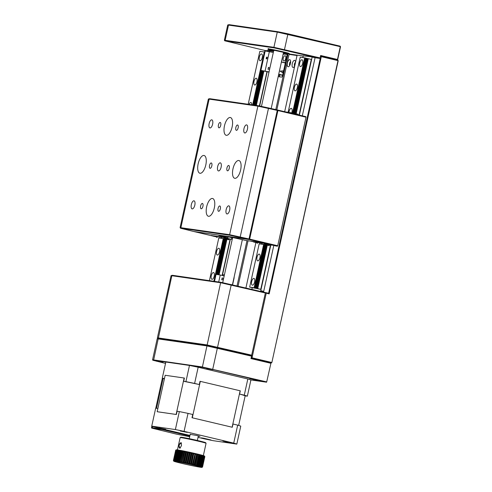 <?xml version="1.0" encoding="UTF-8"?>
<svg xmlns="http://www.w3.org/2000/svg" width="492" height="492" viewBox="0 0 492 492"><rect width="100%" height="100%" fill="white"/><g stroke="black" fill="none" stroke-linecap="round" stroke-linejoin="round"><path stroke-width="0.74" d="M295.114 90.872A3.481 1.476 -76.7 0 0 297.309 87.742A3.481 1.476 -76.7 0 0 296.664 84.077A3.481 1.476 -76.7 0 0 296.608 84.07A3.481 1.476 -76.7 0 0 294.413 87.195A3.481 1.476 -76.7 0 0 295.059 90.86A3.481 1.476 -76.7 0 0 295.114 90.872M300.452 66.58A3.481 1.476 -76.7 0 0 302.648 63.456A3.481 1.476 -76.7 0 0 302.002 59.79A3.481 1.476 -76.7 0 0 301.947 59.778A3.481 1.476 -76.7 0 0 299.751 62.902A3.481 1.476 -76.7 0 0 300.397 66.568A3.481 1.476 -76.7 0 0 300.452 66.58M291.75 112.816A3.481 1.476 -76.7 0 0 291.325 108.369A3.481 1.476 -76.7 0 0 291.27 108.357A3.481 1.476 -76.7 0 0 288.921 112.367M257.734 260.889A3.481 1.476 -76.7 0 0 259.93 257.765A3.481 1.476 -76.7 0 0 259.284 254.1A3.481 1.476 -76.7 0 0 259.229 254.087A3.481 1.476 -76.7 0 0 257.033 257.218A3.481 1.476 -76.7 0 0 257.679 260.883A3.481 1.476 -76.7 0 0 257.734 260.889M252.39 285.182A3.481 1.476 -76.7 0 0 254.585 282.057A3.481 1.476 -76.7 0 0 253.94 278.392A3.481 1.476 -76.7 0 0 253.884 278.38A3.481 1.476 -76.7 0 0 251.689 281.504A3.481 1.476 -76.7 0 0 252.334 285.169A3.481 1.476 -76.7 0 0 252.39 285.182M270.76 244.985L261 289.394L249.665 287.125L259.204 243.731L263.663 244.376L254.124 287.771L254.77 287.906L264.309 244.512L263.663 244.376M265.145 244.795L267.285 245.219L257.747 288.607L260.766 289.321L270.52 244.954M299.081 115.06L311.319 59.391L299.314 115.116M306.159 58.253L311.319 59.391M308.3 58.671L296.172 113.83M293.195 113.123L305.323 57.97L305.858 58.099L293.736 113.246M255.619 288.14L265.157 244.752L264.844 244.641L255.305 288.029L255.619 288.14L255.108 288.066L257.747 288.607M254.77 287.906L255.305 288.029M292.549 112.982L304.677 57.835L305.323 57.97M288.115 112.25L300.218 57.189L304.677 57.835M249.665 287.125L254.124 287.771M305.858 58.099L306.172 58.204L294.056 113.32M307.199 58.45L295.077 113.566M266.184 244.991L256.639 288.38M306.688 58.376L294.579 113.443M265.674 244.918L256.129 288.306M257.304 242.839L253.497 241.966L257.316 242.771M264.124 243.657L267.021 244.229L264.124 243.657M257.359 242.593L251.713 241.289M267.045 244.106L268.189 244.143M263.946 243.14L262.999 243.214M267.285 245.219L269.259 245.606L266.633 245.004L266.805 244.21M269.259 245.606L269.438 244.795L268.38 244.542L268.202 245.354M265.803 244.026L265.643 244.752L259.186 243.829M271.922 245.022L268.158 244.266M257.199 243.3L257.377 242.488L257.451 243.312M261.812 243.946L261.99 243.134L257.63 242.507M261.99 243.134L263.017 243.134M266.984 244.235L268.38 244.542M271.892 245.151L269.438 244.795M263.921 243.263L251.683 241.406M264.844 244.641L264.309 244.512M265.643 244.752L266.633 245.004M267.021 244.241L266.842 245.053M291.695 113.314L295.6 114.236M286.073 111.979L294.517 113.424L295.686 113.726L295.587 114.187M296.959 114.562L297.076 114.033L295.686 113.726M297.076 114.033L298.134 114.285L298.017 114.808M295.397 114.119L295.495 113.677M254.721 85.024A3.481 1.476 -76.7 0 0 256.916 81.9A3.481 1.476 -76.7 0 0 256.27 78.234A3.481 1.476 -76.7 0 0 256.215 78.222A3.481 1.476 -76.7 0 0 254.02 81.352A3.481 1.476 -76.7 0 0 254.665 85.018A3.481 1.476 -76.7 0 0 254.721 85.024M260.059 60.737A3.481 1.476 -76.7 0 0 262.254 57.613A3.481 1.476 -76.7 0 0 261.609 53.948A3.481 1.476 -76.7 0 0 261.553 53.935A3.481 1.476 -76.7 0 0 259.358 57.06A3.481 1.476 -76.7 0 0 260.004 60.725A3.481 1.476 -76.7 0 0 260.059 60.737M251.763 104.784A3.481 1.476 -76.7 0 0 250.926 102.52A3.481 1.476 -76.7 0 0 250.877 102.514A3.481 1.476 -76.7 0 0 249.069 104.396M217.335 255.047A3.481 1.476 -76.7 0 0 219.53 251.922A3.481 1.476 -76.7 0 0 218.885 248.257A3.481 1.476 -76.7 0 0 218.835 248.245A3.481 1.476 -76.7 0 0 216.64 251.369A3.481 1.476 -76.7 0 0 217.286 255.034A3.481 1.476 -76.7 0 0 217.335 255.047M211.997 279.333A3.481 1.476 -76.7 0 0 214.192 276.209A3.481 1.476 -76.7 0 0 213.546 272.543A3.481 1.476 -76.7 0 0 213.491 272.537A3.481 1.476 -76.7 0 0 211.296 275.661A3.481 1.476 -76.7 0 0 211.941 279.327A3.481 1.476 -76.7 0 0 211.997 279.333M222.138 275.458L230.127 239.106M259.413 105.909L266.916 71.801M263.89 71.088L256.338 105.448M224.752 238.952L226.892 239.37L219.094 274.844M267.15 71.85L259.653 105.952M230.367 239.143L222.372 275.514M261.449 70.51L253.847 105.085M216.929 274.536L224.764 238.903L224.45 238.792L216.603 274.487M252.648 104.913L264.284 51.992L264.93 52.127L253.3 105.005M218.706 281.99L220.238 275.01L216.062 274.407L214.524 281.387L223.915 238.669L218.811 237.888L209.407 280.649M213.866 281.295L223.27 238.534M248.189 104.267L259.825 51.346L264.284 51.992M262.796 70.823L255.219 105.282M225.785 239.149L217.974 274.684M262.298 70.707L254.708 105.208M225.281 239.075L217.464 274.61M261.769 70.584L254.173 105.134M216.91 236.99L213.104 236.123L216.923 236.929M223.731 237.808L226.627 238.38L223.731 237.808M216.966 236.744L211.32 235.44M231.855 237.685L228.134 236.806L231.886 237.691L231.498 239.309L226.652 238.263M227.894 237.839L227.765 238.423M223.571 237.218L222.599 237.372M226.892 239.37L228.866 239.758L226.24 239.155L226.412 238.368M228.866 239.758L229.044 238.952L227.987 238.7L227.808 239.512M225.41 238.183L225.25 238.903L218.792 237.98M216.806 237.452L217.236 236.658L217.058 237.47M221.418 238.103L221.597 237.292L217.236 236.658M221.597 237.292L222.618 237.292M226.591 238.386L227.987 238.7M231.498 239.309L229.044 238.952M223.528 237.421L211.289 235.563M224.45 238.792L223.915 238.669M225.25 238.903L226.24 239.155M226.627 238.399L226.449 239.204M261.48 106.297L273.829 50.123L277.906 50.848L283.546 52.263L271.19 108.461M232.187 237.445L231.978 238.405A0.83 0.351 -76.7 0 0 232.138 239.26A0.83 0.351 -76.7 0 0 232.15 239.266L232.242 239.278M223.565 278.73L222.156 277.851L221.726 279.794L223.368 279.634M220.238 275.01L224.18 275.944M223.553 278.792L222.144 277.906M221.732 279.757L223.374 279.597M283.503 52.484L286.787 52.976L282.168 51.697L274.388 50.006L270.588 49.409L273.78 50.344M273.804 50.221L283.527 52.361M198.294 436.146L199.949 436.367L196.714 435.469L190.195 434.362M180.306 431.01L187.255 432.382L180.306 431.01M225.656 441.742L222.888 440.973L225.17 441.33L232.605 443.114L225.656 441.742M204.069 438.618L201.296 437.849L203.577 438.206L211.019 439.989L204.069 438.618M158.719 427.886L165.669 429.258L158.719 427.886M198.03 437.351L204.475 438.876A44.79 1.525 -167.6 0 0 213.177 440.678L236.818 444.098A44.79 1.525 -167.6 0 0 233.731 443.108L184.076 431.361A44.79 1.525 -167.6 0 0 175.373 429.559L151.739 426.14A44.79 1.525 -167.6 0 0 154.826 427.13L189.961 435.438M175.373 429.559L179.328 411.589A44.79 1.525 12.4 0 1 188.03 413.385L184.076 431.361M233.731 443.108L237.679 425.131L232.993 424.024L232.279 427.265L192.003 417.733L192.716 414.498L188.03 413.385M237.679 425.131A44.79 1.525 12.4 0 1 240.766 426.121L236.818 444.098M157.877 408.483L155.687 408.163L151.739 426.14M176.382 414.504A41.654 1.414 -167.6 0 0 176.13 414.455L184.137 378.016L165.177 375.273L157.169 411.706A41.654 1.414 -167.6 0 0 157.206 411.73L176.382 414.504L177.095 411.263L179.328 411.589M184.137 378.016A41.654 1.414 12.4 0 1 184.395 378.071L183.682 381.306A41.654 1.414 12.4 0 1 199.303 384.541L200.01 381.3A41.654 1.414 12.4 0 1 200.305 381.362L192.298 417.8A41.654 1.414 -167.6 0 0 192.003 417.733M192.298 417.8L232.126 427.222A41.654 1.414 12.4 0 1 232.279 427.265M245.164 395.851L238.663 425.426M232.126 427.222L240.133 390.789A41.654 1.414 12.4 0 1 240.293 390.832L239.579 394.067A41.654 1.414 12.4 0 1 245.121 395.845L247.353 396.165L250.914 379.972A44.79 1.525 12.4 0 0 247.827 378.988L198.171 367.235L194.611 383.428L199.303 384.541M157.169 411.706L176.13 414.455M200.305 381.362L240.133 390.789M239.579 394.067L244.266 395.174L247.827 378.988M183.682 381.306L185.915 381.632A44.79 1.525 12.4 0 1 194.611 383.428M185.915 381.632L189.475 365.439L165.835 362.02L162.274 378.213L164.463 378.526M244.266 395.174A44.79 1.525 12.4 0 1 247.353 396.165M164.383 378.901A44.79 1.525 12.4 0 1 162.274 378.213M189.475 365.439A44.79 1.525 12.4 0 1 198.171 367.235M278.644 74.575L282.611 75.325M273.306 52.49L265.188 50.953L260.92 70.381L268.995 72.115M278.724 74.212L282.654 75.141M260.92 70.381L269.038 71.918M266.166 58.776L266.861 58.88L267.217 57.256L266.523 57.158L266.166 58.776M269.37 51.555L265.096 70.989M285.323 62.994L281.516 62.097L282.992 54.778M285.286 55.799L285.206 55.781A2.657 1.119 103.3 0 1 285.249 55.787A2.657 1.119 103.3 0 1 285.741 58.579A2.657 1.119 103.3 0 1 284.068 60.959L283.822 60.928A2.657 1.119 103.3 0 1 283.779 60.916A2.657 1.119 103.3 0 1 283.287 58.124A2.657 1.119 103.3 0 1 284.96 55.744L285.391 55.842M287.18 54.563L283.3 53.997L283.121 54.809M281.516 62.097L285.397 62.656M269.647 69.132L268.011 69.292L268.435 67.349L269.85 68.228M282.783 72.785L280.145 71.137L283.214 70.842L282.783 72.785M266.461 58.819L266.523 57.158M266.812 57.226L267.211 57.287M269.653 69.095L268.017 69.255M268.423 67.404L269.831 68.283M282.66 72.705L283.066 70.86M290.643 61.623A1.993 0.843 -76.7 0 0 289.548 63.431A1.993 0.843 -76.7 0 0 289.751 65.393M290.452 63.431A3.647 1.544 -76.7 0 0 290.366 60.233A3.647 1.544 -76.7 0 0 287.389 62.982A3.647 1.544 -76.7 0 0 288.878 66.512A3.647 1.544 -76.7 0 0 290.452 63.431M295.514 62.33A1.993 0.843 -76.7 0 0 294.425 64.138A1.993 0.843 -76.7 0 0 294.622 66.1M295.514 62.392A3.647 1.544 -76.7 0 0 295.243 60.934A3.647 1.544 -76.7 0 0 292.266 63.689A3.647 1.544 -76.7 0 0 293.755 67.219A3.647 1.544 -76.7 0 0 294.763 65.817M289.462 54.464A1.661 0.701 103.3 0 1 289.616 54.311A1.661 0.701 103.3 0 1 289.954 54.194L297.094 55.227M297.02 55.559A1.328 0.56 -76.7 0 0 296.904 55.504L289.591 54.446A1.328 0.56 -76.7 0 0 289.321 54.544A1.328 0.56 -76.7 0 0 288.749 55.664L276.842 109.802M248.054 240.754L238.091 286.055M181.468 445.586L181.277 442.757L178.824 445.198L179.949 448.273L181.468 445.586M181.4 443.064A2.737 1.212 -76.6 0 0 181.019 442.788A2.737 1.212 -76.6 0 0 179.186 445.272A2.737 1.212 -76.6 0 0 179.752 448.114A2.737 1.212 -76.6 0 0 180.213 448.04M180.152 437.597L180.742 437.222A12.774 0.437 12.4 0 1 198.805 440.807A12.774 0.437 12.4 0 1 205.681 442.702L206.062 443.292A13.272 0.449 -167.6 0 0 198.916 441.324A13.272 0.449 -167.6 0 0 180.152 437.597A13.272 0.449 -167.6 0 0 180.14 437.609L177.44 449.891M203.362 455.592L206.062 443.31A13.272 0.449 -167.6 0 0 206.062 443.292M194.937 464.848A14.932 0.51 12.4 0 1 195.693 465.032L197.975 454.669A14.932 0.51 -167.6 0 0 197.218 454.485L196.683 453.87A14.434 0.492 12.4 0 1 198.208 454.233A14.434 0.492 12.4 0 1 199.617 454.583A14.434 0.492 12.4 0 1 200.877 454.903A14.434 0.492 12.4 0 1 201.972 455.192A14.434 0.492 12.4 0 1 202.882 455.451A14.434 0.492 12.4 0 1 203.596 455.66A14.434 0.492 12.4 0 1 204.1 455.832A14.434 0.492 12.4 0 1 204.383 455.961A14.434 0.492 12.4 0 1 204.451 456.01L204.832 456.601A14.932 0.51 -167.6 0 0 204.832 456.601A14.932 0.51 -167.6 0 0 204.801 456.576L204.383 455.961L204.709 456.521A14.932 0.51 -167.6 0 0 204.561 456.459L204.1 455.832L204.352 456.379A14.932 0.51 -167.6 0 0 204.1 456.293L203.596 455.66L203.768 456.189A14.932 0.51 -167.6 0 0 203.417 456.084L202.882 455.451L202.981 455.955A14.932 0.51 -167.6 0 0 202.526 455.832L201.972 455.192L201.984 455.684A14.932 0.51 -167.6 0 0 201.443 455.537L200.877 454.903L200.81 455.377A14.932 0.51 -167.6 0 0 200.183 455.217L199.617 454.583L197.126 465.918A14.434 0.492 -167.6 0 0 195.718 465.573A14.434 0.492 -167.6 0 0 194.192 465.204L194.937 464.848L197.218 454.485M197.975 454.669L195.693 465.032M195.718 465.573L196.493 465.223A14.932 0.51 12.4 0 1 197.187 465.395L199.463 455.032A14.932 0.51 -167.6 0 0 198.768 454.86L198.208 454.233M196.493 465.223L198.768 454.86M173.774 461.182L173.399 460.592A14.932 0.51 12.4 0 1 173.399 460.592A14.932 0.51 12.4 0 1 173.393 460.58L173.774 461.158L173.418 460.549A14.932 0.51 12.4 0 1 173.498 460.537L173.934 461.127L173.639 460.537A14.932 0.51 12.4 0 1 173.824 460.543L174.309 461.152L174.088 460.567A14.932 0.51 12.4 0 1 174.377 460.604L174.9 461.219L174.752 460.653A14.932 0.51 12.4 0 1 175.146 460.715L175.693 461.336L175.626 460.789A14.932 0.51 12.4 0 1 176.111 460.869L176.677 461.502L176.696 460.973A14.932 0.51 12.4 0 1 177.268 461.072L177.84 461.711L177.944 461.201A14.932 0.51 12.4 0 1 178.596 461.318L180.871 450.955L181.653 450.623L179.346 461.465A14.932 0.51 12.4 0 1 180.066 461.607L182.347 451.244L183.11 450.906L180.89 461.767A14.932 0.51 12.4 0 1 181.665 461.927L183.947 451.564L184.685 451.219L182.544 462.105A14.932 0.51 12.4 0 1 183.362 462.271L185.644 451.908L186.345 451.564L183.854 462.898L184.279 462.462A14.932 0.51 12.4 0 1 185.133 462.646L187.415 452.283L188.067 451.933L185.576 463.267L186.081 462.849A14.932 0.51 12.4 0 1 186.948 463.034L189.229 452.671L189.832 452.308L187.341 463.642L187.907 463.243A14.932 0.51 12.4 0 1 188.78 463.433L191.062 453.071L191.597 452.702L189.106 464.036L189.734 463.648A14.932 0.51 12.4 0 1 190.601 463.845L192.876 453.483L193.35 453.095L190.859 464.43L191.536 464.054A14.932 0.51 12.4 0 1 192.378 464.251L195.053 453.489L192.563 464.823L193.276 464.46A14.932 0.51 12.4 0 1 194.082 464.645L196.683 453.87L194.192 465.204A14.434 0.492 -167.6 0 0 192.563 464.823A14.434 0.492 -167.6 0 0 190.859 464.43A14.434 0.492 -167.6 0 0 189.106 464.036A14.434 0.492 -167.6 0 0 187.341 463.642A14.434 0.492 -167.6 0 0 185.576 463.267A14.434 0.492 -167.6 0 0 183.854 462.898A14.434 0.492 -167.6 0 0 182.188 462.56A14.434 0.492 -167.6 0 0 180.619 462.24A14.434 0.492 -167.6 0 0 179.162 461.957A14.434 0.492 -167.6 0 0 177.84 461.711A14.434 0.492 -167.6 0 0 176.677 461.502A14.434 0.492 -167.6 0 0 175.693 461.336A14.434 0.492 -167.6 0 0 174.9 461.219A14.434 0.492 -167.6 0 0 174.309 461.152A14.434 0.492 -167.6 0 0 173.934 461.127A14.434 0.492 -167.6 0 0 173.774 461.158A14.434 0.492 -167.6 0 0 173.774 461.182A14.434 0.492 -167.6 0 0 173.842 461.238A14.434 0.492 -167.6 0 0 174.131 461.361A14.434 0.492 -167.6 0 0 174.635 461.533A14.434 0.492 -167.6 0 0 175.349 461.748A14.434 0.492 -167.6 0 0 176.259 462A14.434 0.492 -167.6 0 0 177.354 462.289A14.434 0.492 -167.6 0 0 178.614 462.609A14.434 0.492 -167.6 0 0 180.017 462.96A14.434 0.492 -167.6 0 0 181.548 463.323A14.434 0.492 -167.6 0 0 183.178 463.71A14.434 0.492 -167.6 0 0 184.881 464.097A14.434 0.492 -167.6 0 0 186.628 464.491A14.434 0.492 -167.6 0 0 188.399 464.885A14.434 0.492 -167.6 0 0 190.158 465.266A14.434 0.492 -167.6 0 0 191.886 465.629A14.434 0.492 -167.6 0 0 193.547 465.973A14.434 0.492 -167.6 0 0 195.121 466.287A14.434 0.492 -167.6 0 0 196.579 466.57A14.434 0.492 -167.6 0 0 197.895 466.822A14.434 0.492 -167.6 0 0 199.057 467.025A14.434 0.492 -167.6 0 0 200.047 467.191A14.434 0.492 -167.6 0 0 200.841 467.308A14.434 0.492 -167.6 0 0 201.431 467.382A14.434 0.492 -167.6 0 0 201.806 467.4A14.434 0.492 -167.6 0 0 201.954 467.375A14.434 0.492 -167.6 0 0 201.892 467.295A14.434 0.492 -167.6 0 0 201.603 467.166A14.434 0.492 -167.6 0 0 201.099 466.994A14.434 0.492 -167.6 0 0 200.385 466.785A14.434 0.492 -167.6 0 0 199.475 466.527A14.434 0.492 -167.6 0 0 198.387 466.238A14.434 0.492 -167.6 0 0 197.126 465.918L197.187 465.395M199.463 455.032L199.617 454.583M197.126 465.918L197.907 465.58A14.932 0.51 12.4 0 1 198.528 465.739L200.81 455.377M197.907 465.58L200.183 455.217M202.237 467.197L201.96 467.369A14.434 0.492 -167.6 0 0 201.96 467.369L202.556 466.976A14.932 0.51 12.4 0 0 202.526 466.939L201.892 467.295L202.427 466.883A14.932 0.51 12.4 0 0 202.286 466.822L201.603 467.166L202.071 466.742A14.932 0.51 12.4 0 0 201.825 466.656L201.099 466.994L201.492 466.551A14.932 0.51 12.4 0 0 201.142 466.447L200.385 466.785L200.699 466.318A14.932 0.51 12.4 0 0 200.25 466.195L199.475 466.527L199.709 466.047A14.932 0.51 12.4 0 0 199.168 465.899L198.387 466.238L198.528 465.739M199.709 466.047L201.984 455.684M199.168 465.899L201.443 455.537M200.699 466.318L202.981 455.955M200.25 466.195L202.526 455.832M201.492 466.551L203.768 456.189M201.142 466.447L203.417 456.084M202.071 466.742L204.352 456.379M201.825 466.656L204.1 456.293M202.427 466.883L204.709 456.521M202.286 466.822L204.561 456.459M202.556 466.976L204.838 456.613M202.526 466.939L204.801 456.576M173.393 460.58L175.693 450.205M173.498 460.537L175.773 450.174A14.932 0.51 -167.6 0 0 175.693 450.186L176.271 449.823A14.434 0.492 12.4 0 1 176.277 449.817A14.434 0.492 12.4 0 1 176.425 449.793A14.434 0.492 12.4 0 1 176.8 449.817A14.434 0.492 12.4 0 1 177.391 449.885A14.434 0.492 12.4 0 1 178.184 450.002A14.434 0.492 12.4 0 1 179.168 450.168A14.434 0.492 12.4 0 1 180.33 450.377A14.434 0.492 12.4 0 1 181.653 450.623A14.434 0.492 12.4 0 1 183.11 450.906A14.434 0.492 12.4 0 1 184.685 451.219A14.434 0.492 12.4 0 1 186.345 451.564A14.434 0.492 12.4 0 1 188.067 451.933A14.434 0.492 12.4 0 1 189.832 452.308A14.434 0.492 12.4 0 1 191.597 452.702A14.434 0.492 12.4 0 1 193.35 453.095A14.434 0.492 12.4 0 1 195.053 453.489A14.434 0.492 12.4 0 1 196.683 453.87M173.418 460.549L175.693 450.186L176.271 449.823M175.773 450.174L176.425 449.793L175.915 450.174A14.932 0.51 -167.6 0 1 176.105 450.18L176.8 449.817L176.364 450.205A14.932 0.51 -167.6 0 1 176.653 450.242L177.391 449.885L177.028 450.291A14.932 0.51 -167.6 0 1 177.421 450.352L178.184 450.002L177.907 450.426A14.932 0.51 -167.6 0 1 178.393 450.506L179.168 450.168L178.971 450.611A14.932 0.51 -167.6 0 1 179.549 450.709L180.33 450.377L180.22 450.832A14.932 0.51 -167.6 0 1 180.871 450.955M173.824 460.543L176.105 450.18M173.639 460.537L175.915 450.174M174.377 460.604L176.653 450.242M174.088 460.567L176.364 450.205M175.146 460.715L177.421 450.352M174.752 460.653L177.028 450.291M176.111 460.869L178.393 450.506M175.626 460.789L177.907 450.426M177.268 461.072L179.549 450.709M176.696 460.973L178.971 450.611M177.944 461.201L180.22 450.832M179.162 461.957L178.596 461.318M182.347 451.244A14.932 0.51 -167.6 0 0 181.628 451.103L181.653 450.623M179.346 461.465L181.628 451.103M180.619 462.24L180.066 461.607M183.947 451.564A14.932 0.51 -167.6 0 0 183.165 451.404L183.11 450.906M180.89 461.767L183.165 451.404M182.188 462.56L181.665 461.927M185.644 451.908A14.932 0.51 -167.6 0 0 184.82 451.742L184.685 451.219M182.544 462.105L184.82 451.742M183.854 462.898L183.362 462.271M187.415 452.283A14.932 0.51 -167.6 0 0 186.56 452.099L186.345 451.564M184.279 462.462L186.56 452.099M185.576 463.267L185.133 462.646M189.229 452.671A14.932 0.51 -167.6 0 0 188.356 452.48L188.067 451.933M186.081 462.849L188.356 452.48M187.341 463.642L186.948 463.034M191.062 453.071A14.932 0.51 -167.6 0 0 190.183 452.88L189.832 452.308M187.907 463.243L190.183 452.88M189.106 464.036L188.78 463.433M192.876 453.483A14.932 0.51 -167.6 0 0 192.009 453.286L191.597 452.702M189.734 463.648L192.009 453.286M190.859 464.43L190.601 463.845M194.654 453.888A14.932 0.51 -167.6 0 0 193.811 453.692L193.35 453.095M191.536 464.054L193.811 453.692M192.563 464.823L192.378 464.251M193.276 464.46L195.558 454.098L195.053 453.489M196.363 454.282A14.932 0.51 -167.6 0 0 195.558 454.098M194.192 465.204L194.082 464.645M229.647 210.139A4.145 1.753 -76.7 0 0 228.86 205.853A4.145 1.753 -76.7 0 0 226.16 209.641A4.145 1.753 -76.7 0 0 226.947 213.928A4.145 1.753 -76.7 0 0 229.647 210.139M194.82 205.102A4.145 1.753 -76.7 0 0 194.032 200.816A4.145 1.753 -76.7 0 0 191.339 204.598A4.145 1.753 -76.7 0 0 192.126 208.885A4.145 1.753 -76.7 0 0 194.82 205.102M212.624 124.144A4.145 1.753 -76.7 0 0 211.837 119.851A4.145 1.753 -76.7 0 0 209.143 123.64A4.145 1.753 -76.7 0 0 209.924 127.926A4.145 1.753 -76.7 0 0 212.624 124.144M247.445 129.181A4.145 1.753 -76.7 0 0 246.658 124.894A4.145 1.753 -76.7 0 0 243.964 128.676A4.145 1.753 -76.7 0 0 244.752 132.963A4.145 1.753 -76.7 0 0 247.445 129.181M229.247 168.313A2.737 1.156 -76.7 0 0 228.731 165.484A2.737 1.156 -76.7 0 0 226.947 167.981A2.737 1.156 -76.7 0 0 227.47 170.81A2.737 1.156 -76.7 0 0 229.247 168.313M211.837 165.798A2.737 1.156 -76.7 0 0 211.314 162.969A2.737 1.156 -76.7 0 0 209.537 165.466A2.737 1.156 -76.7 0 0 210.059 168.295A2.737 1.156 -76.7 0 0 211.837 165.798M202.938 206.277A2.737 1.156 -76.7 0 0 202.415 203.448A2.737 1.156 -76.7 0 0 200.638 205.945A2.737 1.156 -76.7 0 0 201.154 208.774A2.737 1.156 -76.7 0 0 202.938 206.277M220.348 208.799A2.737 1.156 -76.7 0 0 219.826 205.97A2.737 1.156 -76.7 0 0 218.048 208.467A2.737 1.156 -76.7 0 0 218.565 211.296A2.737 1.156 -76.7 0 0 220.348 208.799M238.146 127.834A2.737 1.156 -76.7 0 0 237.63 125.005A2.737 1.156 -76.7 0 0 235.846 127.502A2.737 1.156 -76.7 0 0 236.369 130.331A2.737 1.156 -76.7 0 0 238.146 127.834M220.736 125.312A2.737 1.156 -76.7 0 0 220.219 122.483A2.737 1.156 -76.7 0 0 218.436 124.98A2.737 1.156 -76.7 0 0 218.958 127.815A2.737 1.156 -76.7 0 0 220.736 125.312M240.631 169.961A9.127 3.856 -76.7 0 0 238.903 160.527A9.127 3.856 -76.7 0 0 232.974 168.854A9.127 3.856 -76.7 0 0 234.702 178.288A9.127 3.856 -76.7 0 0 240.631 169.961M214.321 207.925A9.127 3.856 -76.7 0 0 212.593 198.491A9.127 3.856 -76.7 0 0 206.658 206.818A9.127 3.856 -76.7 0 0 208.393 216.252A9.127 3.856 -76.7 0 0 214.321 207.925M232.126 126.961A9.127 3.856 -76.7 0 0 230.391 117.526A9.127 3.856 -76.7 0 0 224.463 125.854A9.127 3.856 -76.7 0 0 226.191 135.288A9.127 3.856 -76.7 0 0 232.126 126.961M205.81 164.925A9.127 3.856 -76.7 0 0 204.082 155.49A9.127 3.856 -76.7 0 0 198.153 163.818A9.127 3.856 -76.7 0 0 199.881 173.252A9.127 3.856 -76.7 0 0 205.81 164.925M221.136 167.139A4.145 1.753 -76.7 0 0 220.348 162.852A4.145 1.753 -76.7 0 0 217.648 166.64A4.145 1.753 -76.7 0 0 218.436 170.927A4.145 1.753 -76.7 0 0 221.136 167.139M277.734 245.76L306.006 117.194L277.912 110.546L249.647 239.118L277.734 245.76L277.42 246.215L276.233 246.043L263.066 242.931L245.305 240.36A20.738 0.707 -167.6 0 0 232.009 237.408L218.829 235.453M277.383 109.968L305.901 116.678L306.006 117.194M218.811 235.496A20.738 0.707 -167.6 0 0 227.907 237.845L211.296 235.545M212.439 235.816L213.134 235.982M277.814 110.03L277.912 110.546M249.13 239.13L249.333 239.573L194.032 231.572L213.11 236.086M249.647 239.118L249.272 239.29M277.42 246.215L249.333 239.573M228.134 236.8L227.907 237.845M277.476 110.442L257.9 106.131L208.368 99.021L209.697 98.695L258.448 105.749L277.371 109.925L248.891 239.469L229.967 235.293L180.478 228.202L193.596 231.468L248.891 239.469M208.368 99.021L180.097 227.599L229.635 234.702L249.21 239.014M156.517 361.208L162.889 362.463L156.517 361.208M206.665 368.465L213.036 369.72L206.665 368.465M253.355 379.652L262.679 381.484L253.355 379.652M249.696 378.606L262.636 381.454M311.479 56.844L303.226 55.83M302.309 115.823L315.083 57.736L311.461 56.943M283.478 52.576A10.781 0.369 -167.6 0 0 289.222 53.511A10.781 0.369 -167.6 0 0 283.214 51.851A10.781 0.369 -167.6 0 0 268.158 48.88A10.781 0.369 -167.6 0 0 273.755 50.442M189.82 436.09L162.249 429.565L151.745 428.114L176.659 434.178L189.678 436.705M151.745 428.114L151.487 427.708L152.274 427.763L162.028 429.172L162.249 429.565M162.028 429.172L162.096 428.846M171.081 275.618L157.403 337.807L206.941 344.91L251.676 355.175L265.348 292.992L220.613 282.728L171.081 275.618L172.409 275.292L221.16 282.346L268.614 293.275L320.237 58.48L274.247 47.902L273.915 47.312L277.26 32.091L227.722 24.987L224.377 40.209L273.915 47.312L320.114 57.921L320.643 55.491L337.469 59.471L340.279 46.678L277.26 32.091L277.802 31.709L287.955 33.807L340.181 46.162L340.513 46.752L340.181 46.162M227.728 24.981L229.051 24.655L277.802 31.709M273.534 51.457L267.15 50.59M274.247 47.902L224.758 40.811L264.936 50.479L264.591 52.054M303.244 55.725L302.838 57.57M252.248 287.672L251.886 289.314M263.38 292.033A1.661 0.701 103.3 0 1 263.712 291.369L260.785 290.68A1.661 0.701 -76.7 0 0 260.459 291.344M260.785 290.68L270.834 244.998M299.382 115.134L312.168 56.986M303.183 56.014L283.355 53.142M279.837 74.858L279.647 75.731A1.661 0.701 -76.7 0 0 279.585 76.826M284.573 53.321L284.388 54.157M273.589 51.205L267.9 49.766L273.657 50.897M222.421 275.292A1.661 0.701 103.3 0 1 223.116 274.727L224.383 275.022M224.407 274.911L223.116 274.727M267.174 50.479L267.015 51.217M263.712 291.369L273.804 245.471M340.513 46.752L337.592 60.03L320.772 56.051L320.114 57.921M337.887 60.104L337.469 59.471M278.189 76.623L281.504 77.103A1.661 0.701 103.3 0 0 282.556 75.584L287.365 53.726M320.237 58.48L315.083 57.736M267.107 50.793L264.936 50.479M245.932 287.906L255.901 242.568M284.683 111.659L297.113 55.135M234.106 277.15L234.106 277.15A1.661 0.701 103.3 0 1 234.044 278.244L232.611 284.757M265.348 292.992L251.676 355.175M338.219 60.688L271.855 362.518L337.986 60.614L321.307 56.672L320.643 55.491M288.06 53.825L275.803 109.556M246.99 240.606L237.052 285.809M321.307 56.672L269.155 293.89L268.614 293.275M269.155 293.89L266.227 293.201L265.686 292.58M157.409 337.813L157.778 338.398L207.273 345.501L217.421 347.598L251.799 355.734L251.271 358.158L271.018 362.832L266.646 382.149L271.018 362.832M266.227 293.201L252.021 357.807L250.932 358.57L251.799 355.734M252.021 357.807L271.627 362.444L270.969 363.059M271.855 362.518L271.307 362.899M251.467 356.147L206.726 345.882L157.194 338.773L157.791 338.391M270.68 363.244L250.932 358.57M165.829 362.044L152.815 360.23L152.563 359.824L153.35 359.88L202.101 366.927L266.584 381.866M250.791 379.929L266.523 382.204L212.685 369.467L202.323 367.321L189.937 365.531M152.815 360.23L165.527 363.404M305.895 58.117L293.773 113.252M264.88 244.659L255.342 288.054M307.943 58.603L295.821 113.75M266.928 245.145L257.39 288.54M265.428 243.946L265.268 244.659M294.142 113.338L294.044 113.787M294.419 113.873L294.517 113.424M290.594 113.055L290.686 112.625M261.486 70.516L253.884 105.091M224.487 238.817L216.64 274.493M263.54 71.002L255.975 105.393M226.535 239.303L218.731 274.794M226.886 237.697L226.757 238.276M225.028 238.103L224.875 238.817M268.226 48.554C270.071 49.501 263.921 47.822 274.296 50.559C269.696 49.489 268.085 48.979 269.475 49.009L283.078 51.826L283.484 52.564L289.099 53.425M289.591 54.446L289.954 54.194M240.114 237.39L268.595 107.853M229.967 235.293L229.635 234.702L257.9 106.131L258.448 105.749M181.216 228.239L180.884 227.648L209.149 99.076L209.697 98.695M152.569 426.429L152.495 428.157M163.104 378.502L156.554 408.292M229.051 24.655L228.509 25.037L225.164 40.258L225.496 40.848M287.955 33.807L284.394 49.999M278.454 75.448L279.647 75.731M202.323 367.321L220.613 282.728L221.16 282.346M153.572 360.267L171.862 275.674L172.409 275.292M212.685 369.467L231.308 284.45M267.021 244.229L267.094 243.884M226.627 238.38L226.781 237.679M242.341 239.672L232.439 284.714M232.624 237.538L222.71 282.611M197.347 440.463L198.356 435.875M189.248 438.686L190.256 434.092M180.478 228.202L180.097 227.605M151.487 427.708L151.825 426.17M155.786 408.182L162.366 378.243M224.758 40.811L224.377 40.221M152.563 359.824L157.194 338.773"/></g></svg>
